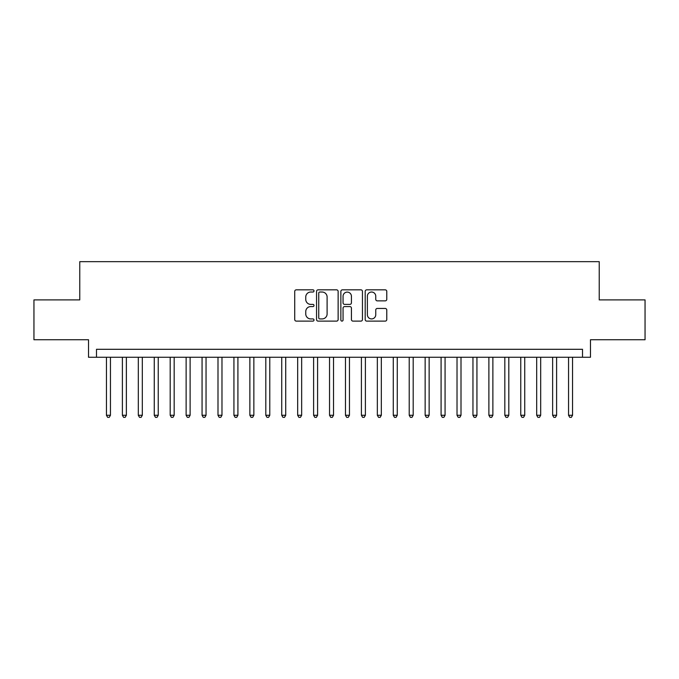 <?xml version="1.0" encoding="UTF-8"?>
<svg xmlns="http://www.w3.org/2000/svg" width="679" height="679" viewBox="0 0 679 679"><rect width="100%" height="100%" fill="white"/><g stroke="black" fill="none" stroke-linecap="round" stroke-linejoin="round"><path stroke-width="1.02" d="M314.004 290.935A1.095 1.095 0 0 0 312.909 289.84L296.29 289.84A1.562 1.562 0 0 0 294.728 291.401L294.728 319.554A1.562 1.562 0 0 0 296.29 321.116L312.909 321.116A1.095 1.095 0 0 0 314.004 320.021A1.095 1.095 0 0 0 312.909 318.926L310.761 318.926A5.008 5.008 0 0 1 305.754 313.927L305.754 311.576A5.008 5.008 0 0 1 310.761 306.577L312.909 306.577A1.095 1.095 0 0 0 314.004 305.482A1.095 1.095 0 0 0 312.909 304.387L310.761 304.387A5.008 5.008 0 0 1 305.754 299.38L305.754 297.037A5.008 5.008 0 0 1 310.761 292.029L312.909 292.029A1.095 1.095 0 0 0 314.004 290.935M385.214 300.865A1.562 1.562 0 0 0 386.775 299.303L386.775 291.401A1.562 1.562 0 0 0 385.214 289.84L366.753 289.84A1.562 1.562 0 0 0 365.192 291.401L365.192 319.554A1.562 1.562 0 0 0 366.753 321.116L385.214 321.116A1.562 1.562 0 0 0 386.775 319.554L386.775 310.014A1.562 1.562 0 0 0 385.214 308.453L377.312 308.453A1.562 1.562 0 0 0 375.75 310.014L375.75 314.75A4.184 4.184 0 0 1 371.566 318.926A4.184 4.184 0 0 1 367.381 314.75L367.381 296.214A4.184 4.184 0 0 1 371.566 292.029A4.184 4.184 0 0 1 375.75 296.214L375.75 299.303A1.562 1.562 0 0 0 377.312 300.865L385.214 300.865M582.506 357.264L590.475 357.264L590.475 339.738L645.05 339.738L645.05 299.906L599.234 299.906L599.234 261.661L79.766 261.661L79.766 299.906L33.95 299.906L33.95 339.738L88.525 339.738L88.525 357.264L582.506 357.264L582.506 349.303L96.494 349.303L96.494 357.264M338.134 291.401A1.562 1.562 0 0 0 336.563 289.84L318.112 289.84A1.562 1.562 0 0 0 316.55 291.401L316.55 319.554A1.562 1.562 0 0 0 318.112 321.116L336.563 321.116A1.562 1.562 0 0 0 338.134 319.554L338.134 291.401M342.437 289.84L360.888 289.84A1.562 1.562 0 0 1 362.45 291.401L362.45 319.554A1.562 1.562 0 0 1 360.888 321.116L352.987 321.116A1.562 1.562 0 0 1 351.425 319.554L351.425 308.139A1.562 1.562 0 0 0 349.863 306.577L344.626 306.577A1.562 1.562 0 0 0 343.056 308.139L343.056 320.021A1.095 1.095 0 0 1 341.961 321.116A1.095 1.095 0 0 1 340.866 320.021L340.866 291.401A1.562 1.562 0 0 1 342.437 289.84M319.834 292.029A1.095 1.095 0 0 0 318.74 293.124L318.74 317.831A1.095 1.095 0 0 0 319.834 318.926L322.101 318.926A5.008 5.008 0 0 0 327.108 313.927L327.108 297.037A5.008 5.008 0 0 0 322.101 292.029L319.834 292.029M351.425 296.29A4.184 4.184 0 0 0 347.241 292.106A4.184 4.184 0 0 0 343.056 296.29L343.056 302.817A1.562 1.562 0 0 0 344.626 304.387L349.863 304.387A1.562 1.562 0 0 0 351.425 302.817L351.425 296.29M106.45 357.264L106.45 415.268L110.439 415.268L110.439 357.264M110.439 415.268L109.243 417.339L107.647 417.339L106.45 415.268M122.39 357.264L122.39 415.268L126.37 415.268L126.37 357.264M126.37 415.268L125.174 417.339L123.586 417.339L122.39 415.268M138.321 357.264L138.321 415.268L142.31 415.268L142.31 357.264M142.31 415.268L141.113 417.339L139.518 417.339L138.321 415.268M154.26 357.264L154.26 415.268L158.241 415.268L158.241 357.264M158.241 415.268L157.044 417.339L155.457 417.339L154.26 415.268M170.191 357.264L170.191 415.268L174.18 415.268L174.18 357.264M174.18 415.268L172.984 417.339L171.388 417.339L170.191 415.268M186.131 357.264L186.131 415.268L190.112 415.268L190.112 357.264M190.112 415.268L188.915 417.339L187.319 417.339L186.131 415.268M202.062 357.264L202.062 415.268L206.043 415.268L206.043 357.264M206.043 415.268L204.854 417.339L203.259 417.339L202.062 415.268M217.993 357.264L217.993 415.268L221.982 415.268L221.982 357.264M221.982 415.268L220.785 417.339L219.19 417.339L217.993 415.268M233.932 357.264L233.932 415.268L237.913 415.268L237.913 357.264M237.913 415.268L236.716 417.339L235.129 417.339L233.932 415.268M249.864 357.264L249.864 415.268L253.853 415.268L253.853 357.264M253.853 415.268L252.656 417.339L251.06 417.339L249.864 415.268M265.803 357.264L265.803 415.268L269.784 415.268L269.784 357.264M269.784 415.268L268.587 417.339L267 417.339L265.803 415.268M281.734 357.264L281.734 415.268L285.723 415.268L285.723 357.264M285.723 415.268L284.526 417.339L282.931 417.339L281.734 415.268M297.674 357.264L297.674 415.268L301.654 415.268L301.654 357.264M301.654 415.268L300.457 417.339L298.87 417.339L297.674 415.268M313.605 357.264L313.605 415.268L317.594 415.268L317.594 357.264M317.594 415.268L316.397 417.339L314.801 417.339L313.605 415.268M329.544 357.264L329.544 415.268L333.525 415.268L333.525 357.264M333.525 415.268L332.328 417.339L330.732 417.339L329.544 415.268M345.475 357.264L345.475 415.268L349.456 415.268L349.456 357.264M349.456 415.268L348.268 417.339L346.672 417.339L345.475 415.268M361.406 357.264L361.406 415.268L365.395 415.268L365.395 357.264M365.395 415.268L364.199 417.339L362.603 417.339L361.406 415.268M377.346 357.264L377.346 415.268L381.326 415.268L381.326 357.264M381.326 415.268L380.13 417.339L378.543 417.339L377.346 415.268M393.277 357.264L393.277 415.268L397.266 415.268L397.266 357.264M397.266 415.268L396.069 417.339L394.474 417.339L393.277 415.268M409.216 357.264L409.216 415.268L413.197 415.268L413.197 357.264M413.197 415.268L412 417.339L410.413 417.339L409.216 415.268M425.147 357.264L425.147 415.268L429.136 415.268L429.136 357.264M429.136 415.268L427.94 417.339L426.344 417.339L425.147 415.268M441.087 357.264L441.087 415.268L445.068 415.268L445.068 357.264M445.068 415.268L443.871 417.339L442.284 417.339L441.087 415.268M457.018 357.264L457.018 415.268L461.007 415.268L461.007 357.264M461.007 415.268L459.81 417.339L458.215 417.339L457.018 415.268M472.957 357.264L472.957 415.268L476.938 415.268L476.938 357.264M476.938 415.268L475.741 417.339L474.146 417.339L472.957 415.268M488.888 357.264L488.888 415.268L492.869 415.268L492.869 357.264M492.869 415.268L491.681 417.339L490.085 417.339L488.888 415.268M504.82 357.264L504.82 415.268L508.809 415.268L508.809 357.264M508.809 415.268L507.612 417.339L506.016 417.339L504.82 415.268M520.759 357.264L520.759 415.268L524.74 415.268L524.74 357.264M524.74 415.268L523.543 417.339L521.956 417.339L520.759 415.268M536.69 357.264L536.69 415.268L540.679 415.268L540.679 357.264M540.679 415.268L539.482 417.339L537.887 417.339L536.69 415.268M552.63 357.264L552.63 415.268L556.61 415.268L556.61 357.264M556.61 415.268L555.414 417.339L553.826 417.339L552.63 415.268M568.561 357.264L568.561 415.268L572.55 415.268L572.55 357.264M572.55 415.268L571.353 417.339L569.757 417.339L568.561 415.268"/></g></svg>
